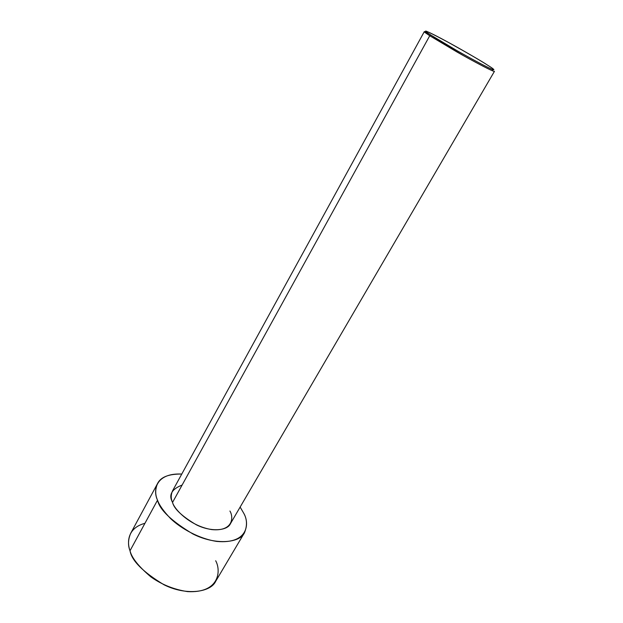 <?xml version="1.0" encoding="UTF-8"?>
<svg xmlns="http://www.w3.org/2000/svg" width="623" height="623" viewBox="0 0 623 623"><rect width="100%" height="100%" fill="white"/><g stroke="black" fill="none" stroke-linecap="round" stroke-linejoin="round"><path stroke-width="0.93" d="M431.023 35.2L427.004 32.466C422.145 28.86 429.34 32.209 448.615 42.504C468.675 53.679 481.672 61.233 487.614 65.158C482.451 61.778 462.017 49.606 441.279 38.548C421.304 27.988 424.232 30.924 431.023 35.2C435.493 38.221 457.889 51.608 479.749 63.211C500.098 73.864 494.389 69.363 487.614 65.158C493.548 68.826 495.121 70.259 492.341 69.433C488.331 67.876 472.109 59.294 457.765 51.117L431.023 35.2L429.738 35.745L431.023 35.2M426.996 32.474C423.881 31.189 423.43 31.345 425.634 32.941L429.738 35.745L424.302 31.633L426.996 32.474L425.634 32.941M424.302 31.633L172.462 491.025C170.803 495.012 170.827 498.813 172.54 502.426L429.738 35.745L172.54 502.426C168.428 494.974 171.621 489.18 182.118 485.044M157.518 500.176C155.119 494.88 155.119 489.343 157.526 483.58C160.679 477.07 168.763 473.893 181.768 474.056C155.649 472.779 152.736 490.394 157.518 500.176L130.012 550.771L157.518 500.176C159.301 505.206 163.685 511.366 170.671 518.663C180.904 528.475 199.22 538.794 216.773 541.426C248.678 544.331 249.683 522.923 243.64 513.079C247.129 519.084 247.401 525.641 244.457 532.758C240.057 542.906 215.776 545.561 192.951 533.997C171.442 521.038 159.628 509.762 157.518 500.176M240.135 507.075L243.64 513.079L240.135 507.075M157.526 483.58L130.69 533.327C128.05 539.487 127.824 545.304 130.012 550.771C126.804 542.103 127.575 527.899 144.933 523.32M215.675 560.739C221.305 570.839 219.358 593.361 187.562 591.616C173.973 589.522 161.77 584.631 150.953 576.953C138.742 566.642 131.757 557.912 130.012 550.771C131.741 560.755 143.088 572.093 164.051 584.802C186.378 595.993 210.792 592.216 215.636 581.384L244.457 532.758M229.934 511.024C233.929 517.69 232.737 531.723 211.641 529.581C189.719 525.952 174.121 509.014 172.54 502.426C174.082 508.835 182.009 516.296 196.331 524.807C211.477 532.385 227.488 530.547 230.378 523.795L494.452 71.326C495.098 72.447 480.979 65.462 462.967 55.361L429.738 35.745L457.165 52.091C471.884 60.486 488.541 69.278 492.645 70.851L492.341 69.433"/></g></svg>
